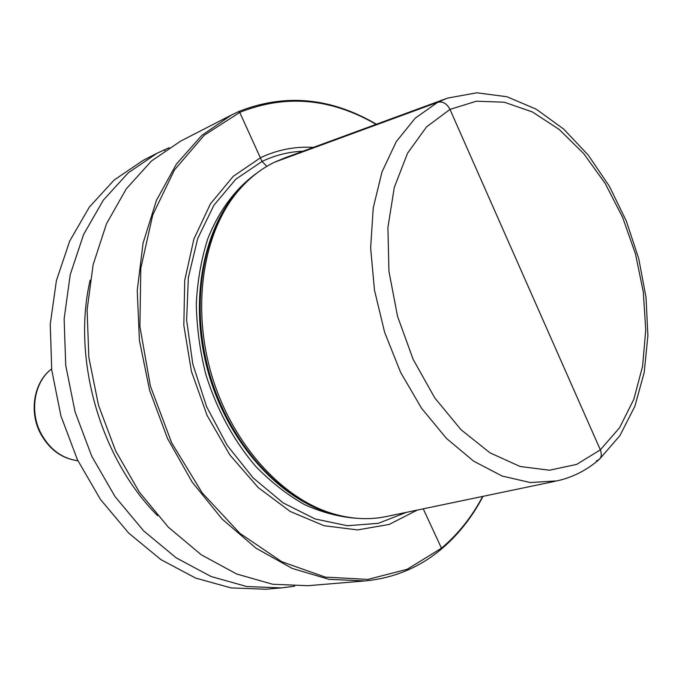<?xml version="1.0" encoding="UTF-8"?>
<svg xmlns="http://www.w3.org/2000/svg" width="682" height="682" viewBox="0 0 682 682"><rect width="100%" height="100%" fill="white"/><g stroke="black" fill="none" stroke-linecap="round" stroke-linejoin="round"><path stroke-width="1.02" d="M482.694 496.411C471.859 516.913 458.116 534.177 441.467 548.192L423.241 508.832L441.467 548.192L441.101 549.325C419.191 567.62 393.795 578.157 364.921 580.936L329.048 579.342L292.254 568.456L256.074 548.217L222.136 519.079L192.111 481.995L167.516 438.492L149.656 390.522L139.409 340.369L137.235 290.438L143.075 243.09L156.434 200.397L176.408 164.072L201.855 135.36L231.445 115.011L238.461 111.652L239.74 112.411L262.024 161.446L266.824 166.365M364.921 580.936L307.957 585.693L272.664 584.261L236.62 573.98L201.309 554.816L168.326 527.186L139.256 492.02L115.565 450.734L98.481 405.185L88.856 357.487L87.091 309.926L93.127 264.701L106.486 223.798L126.289 188.837L151.421 161.037L180.602 141.14L231.445 115.011M294.76 586.17L281.734 587.884L246.748 586.529L211.079 576.52L176.195 557.842L143.672 530.903L115.053 496.607L91.797 456.335L75.071 411.885L65.719 365.322L64.134 318.852L70.246 274.607L83.579 234.531L103.272 200.21L128.233 172.836L157.192 153.16L169.153 147.713M281.734 587.884L265.835 589.214L231.045 587.901L195.615 578.063L161.003 559.666L128.753 533.145L100.424 499.377L77.424 459.728L60.928 415.943L51.738 370.062L50.255 324.248L56.41 280.6L69.717 241.019L89.342 207.098L114.184 179.988L143.007 160.458L157.192 153.16M376.106 124.354C330.821 98.123 285.366 94.142 239.74 112.411L204.225 135.249L174.49 169.878L152.742 214.975L140.807 268.256L139.904 326.559L150.39 386.08L171.668 442.806L202.23 492.924L239.825 533.29L281.785 561.729L325.331 577.125L367.862 579.402L407.163 569.299L441.467 548.192L441.101 549.325C458.099 535.012 472.063 517.348 483.009 496.343M376.413 124.235C330.668 97.407 284.684 93.212 238.461 111.652M417.324 510.068L389.115 524.449L357.504 529.923L323.95 525.686L290.191 511.449L258.163 487.519L229.843 454.928L207.089 415.415L191.412 371.315L183.825 325.34L184.728 280.37L193.876 239.092L210.465 203.816L233.244 176.306L260.677 157.644C277.497 149.733 295.076 146.306 313.422 147.38M555.318 481.245L387.393 516.317C368.962 520.357 349.755 519.155 329.747 512.719C279.032 496.215 230.533 440.956 211.045 372.935C191.557 304.914 203.441 232.357 237.728 191.497C248.512 178.667 260.746 168.914 274.428 162.256L437.665 102.317C442.72 101.106 446.829 103.468 449.975 109.401L600.339 449.839C602.377 455.619 601.047 459.293 596.358 460.862C601.047 459.293 602.377 455.619 600.339 449.839L576.648 464.399L549.496 470.222L520.119 466.479L490.051 452.874L461.015 429.703L434.809 397.973L413.164 359.405L397.538 316.312L388.953 271.402L387.905 227.524L394.307 187.38L407.529 153.262L426.531 126.903L449.975 109.401L476.403 101.2L504.33 102.223L532.344 111.925L559.206 129.452L583.792 153.706L605.198 183.449L622.632 217.362L635.505 254.045L643.314 292.075L645.743 329.969L642.589 366.225L633.825 399.311L619.614 427.682L600.339 449.839L526.461 282.578M445.747 98.762L284.718 157.926L274.428 162.256M157.644 515.694C100.416 458.798 71.729 358.672 90.152 280.097M164.055 149.87L164.797 150.611M406.506 512.327L378.322 523.324L347.377 525.728L315.093 518.959L283.115 502.89L253.21 477.988L227.166 445.346L206.603 406.66L192.81 364.12L186.638 320.233L188.351 277.574L197.695 238.564L213.892 205.265L235.802 179.23L262.024 161.446C275.127 155.198 288.81 151.779 303.055 151.191M356.541 518.277C339.269 516.999 321.921 512.429 304.487 504.569C287.284 494.851 271.044 482.131 255.759 466.403C233.542 440.41 216.902 409.754 205.828 374.427C199.903 350.872 196.723 327.334 196.297 303.805C197.473 280.728 201.284 259.1 207.737 238.922C219.127 210.116 236.381 187.465 257.515 172.606M341.179 515.89C286.005 505.72 229.851 447.938 208.632 373.625C187.286 299.355 204.327 220.601 245.742 182.759M334.802 514.271L327.309 512.054C276.926 495.661 228.794 440.853 209.468 373.386C190.142 305.92 201.949 233.943 236.015 193.356L241.198 187.516M599.512 459.165L619.895 435.645L634.874 406.25L644.217 372.432L647.9 335.629L645.999 297.224L638.727 258.623L626.374 221.181L609.367 186.237L588.234 155.095L563.605 129.009L536.205 109.171L506.922 96.742L476.863 92.786L447.494 98.123L437.665 102.317L415.168 118.216L396.259 141.668L381.988 171.949L373.242 207.899L370.641 247.933L374.469 290.123L384.639 332.347L400.632 372.423L421.604 408.33L446.403 438.364L473.709 461.203L502.14 476.045L530.357 482.558L557.143 480.861C572.709 477.332 586.605 470.299 598.822 459.77M51.61 368.936C34.04 381.946 28.84 411.007 40.195 432.908C48.959 449.242 61.533 458.526 77.91 460.751C61.9 458.5 49.505 449.216 40.707 432.891C29.292 410.862 34.484 381.724 51.61 368.953M334.913 514.296L329.747 512.719M241.275 187.422L237.728 191.497"/></g></svg>

